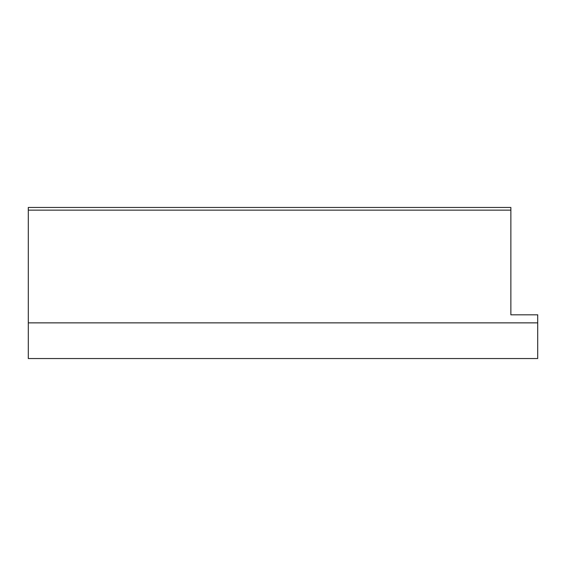 <?xml version="1.0" encoding="UTF-8"?>
<svg xmlns="http://www.w3.org/2000/svg" width="566" height="566" viewBox="0 0 566 566"><rect width="100%" height="100%" fill="white"/><g stroke="black" fill="none" stroke-linecap="round" stroke-linejoin="round"><path stroke-width="0.85" d="M28.3 322.868L28.3 207.46L510.865 207.46L510.865 314.816L537.7 314.816L537.7 358.54L28.3 358.54L28.3 322.868L537.7 322.868M510.865 210.142L28.3 210.142"/></g></svg>
